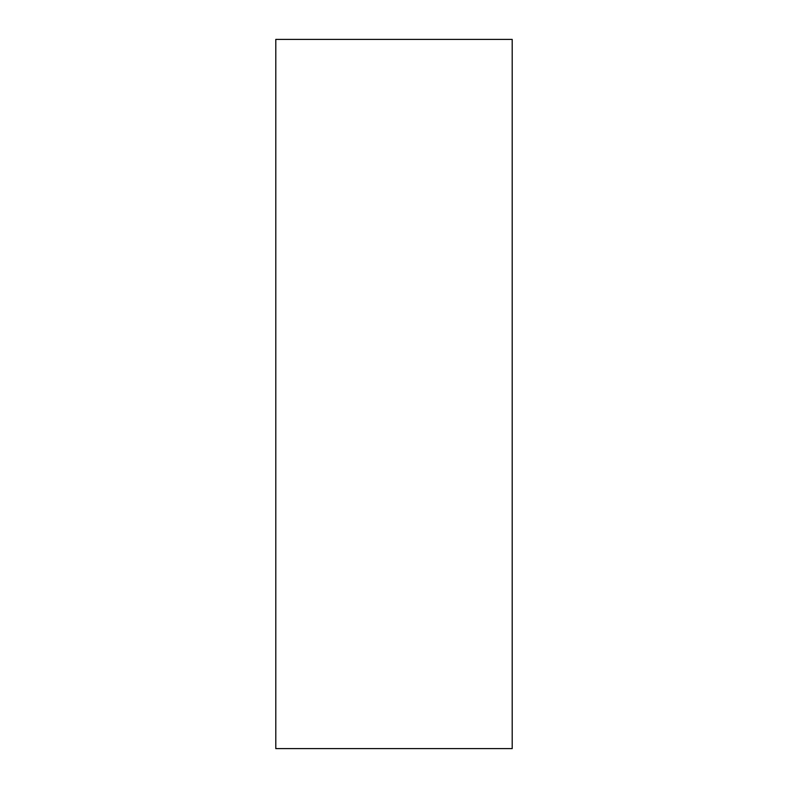 <?xml version="1.0" encoding="UTF-8"?>
<svg xmlns="http://www.w3.org/2000/svg" width="788" height="788" viewBox="0 0 788 788"><rect width="100%" height="100%" fill="white"/><g stroke="black" fill="none" stroke-linecap="round" stroke-linejoin="round"><path stroke-width="1.18" d="M275.8 748.6L275.8 39.4L512.2 39.4L512.2 748.6L275.8 748.6"/></g></svg>

